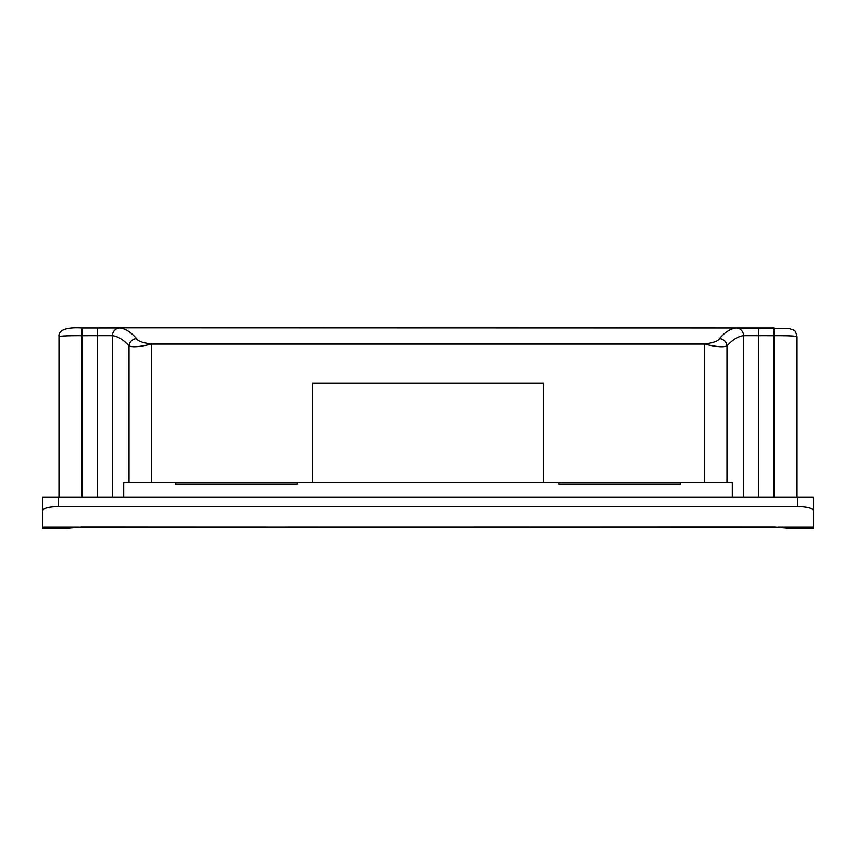 <?xml version="1.0" encoding="UTF-8"?>
<svg xmlns="http://www.w3.org/2000/svg" width="856" height="856" viewBox="0 0 856 856"><rect width="100%" height="100%" fill="white"/><g stroke="black" fill="none" stroke-linecap="round" stroke-linejoin="round"><path stroke-width="1.28" d="M67.977 528.152L78.057 527.039L42.8 527.039L42.8 528.152L67.977 528.152L78.463 527.253A7.704 1.626 -93.1 0 1 78.057 527.039L774.68 526.954L788.023 528.152L777.537 527.253A7.704 1.626 -86.9 0 0 777.943 527.039L813.2 527.039L813.2 528.152L788.023 528.152M726.979 482.698L151.426 482.698L151.426 344.08C140.074 346.851 132.605 347.472 129.021 345.942C123.596 339.821 118.075 336.397 112.436 335.68L82.09 335.702L82.09 327.998L119.904 327.987C125.543 328.715 131.064 332.235 136.489 338.537C137.452 340.934 142.428 342.785 151.426 344.08L704.574 344.08C713.572 342.785 718.558 340.934 719.511 338.537C724.936 332.235 730.457 328.715 736.096 327.987L789.489 328.597C794.668 331.015 794.914 328.608 797.022 336.654C795.673 335.959 787.969 335.638 773.91 335.702L743.564 335.68C737.926 336.397 732.404 339.821 726.979 345.942L726.979 482.698L732.297 482.698L732.297 497.336M151.426 482.698L123.703 482.698L123.703 497.336M797.022 336.654L797.022 497.336M82.09 497.336L82.09 335.702C68.063 335.638 60.359 335.959 58.978 336.654L58.978 497.336M543.56 482.698L543.56 383.317L312.44 383.317L312.44 482.698M719.511 338.537C723.823 339.201 726.316 341.672 726.979 345.942C723.416 347.472 715.937 346.851 704.574 344.08L704.574 482.698M797.792 497.336L813.2 497.336L813.2 510.369C812.216 508.079 807.08 506.827 797.792 506.581L797.792 497.336L58.208 497.336L58.208 506.581C48.92 506.827 43.784 508.079 42.8 510.369L42.8 527.039M797.792 506.581L58.208 506.581M813.2 510.369L813.2 527.039M42.8 510.369L42.8 497.336L58.208 497.336M97.498 497.336L97.498 327.998L115.785 327.848L758.502 327.998L758.502 497.336M558.968 482.698L558.968 484.239L680.306 484.239L680.306 482.698M175.694 482.698L175.694 484.239L297.032 484.239L297.032 482.698M736.096 327.987A7.704 7.469 82.9 0 1 743.564 335.68L743.564 497.336M129.021 482.698L129.021 345.942C129.684 341.672 132.177 339.201 136.489 338.537M112.436 497.336L112.436 335.68A7.704 7.469 -82.9 0 1 119.904 327.987M758.502 327.998L773.91 327.998L773.91 497.336M777.537 527.253L774.68 526.954M774.68 527.178L81.32 526.954M97.498 327.998L82.09 327.998C67.314 327.056 58.219 329.688 58.978 336.654M81.32 527.178L78.463 527.253"/></g></svg>

